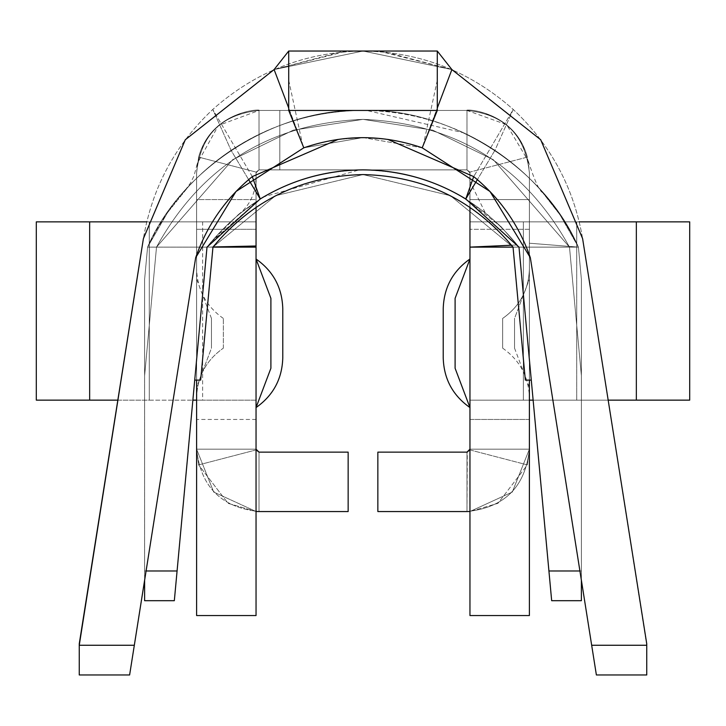 <?xml version="1.0" encoding="UTF-8"?>
<svg xmlns="http://www.w3.org/2000/svg" width="726" height="726" viewBox="0 0 726 726"><rect width="100%" height="100%" fill="white"/><g stroke="black" fill="none" stroke-linecap="round" stroke-linejoin="round"><path stroke-width="0.54" stroke-dasharray="3.63 2.72" d="M469.958 173.677L469.958 207.237L469.958 172.842L466.99 169.875L466.99 110.452L259.01 110.452L218.408 125.471L197.372 163.305L196.61 172.842C200.585 135.218 221.385 114.418 259.01 110.452C221.385 114.418 200.585 135.218 196.61 172.842C200.349 134.982 221.149 114.191 259.01 110.452C262.839 108.764 211.502 110.071 198.634 157.106C211.502 110.071 262.839 108.764 259.01 110.452L259.01 169.875L256.042 172.842L259.01 169.875L256.042 172.842L256.133 172.098L198.634 157.106L196.61 172.842C200.585 135.218 221.385 114.418 259.01 110.452C221.385 114.418 200.585 135.218 196.61 172.842L196.61 247.121L256.042 247.121L147.587 247.121L207.01 247.121C247.049 197.218 299.039 171.472 363 169.875L359.207 169.911L263.819 196.8L238.255 214.678L210.685 242.457L207.01 247.121L213.063 246.985L207.01 247.121C247.049 197.218 299.039 171.472 363 169.875C299.039 171.472 247.049 197.218 207.01 247.121L147.587 247.121L167.416 212.782L147.587 247.121L144.619 279.265L144.619 375.696L156.507 247.121C201.392 165.837 270.226 123.248 363 119.363C270.226 123.248 201.392 165.837 156.507 247.121L232.701 159.675L293.286 130.154L363 119.363L432.714 130.154L493.299 159.675L569.493 247.121L493.299 159.675L432.714 130.154L363 119.363L293.286 130.154L232.701 159.675L156.507 247.121L144.619 375.696L144.619 279.265L147.587 247.121C181.446 167.824 276.833 107.303 363 110.452C329.141 110.552 296.734 117.467 265.789 131.197C236.168 144.547 210.295 163.114 188.179 186.909L167.407 212.782L188.179 186.909C210.295 163.114 236.168 144.547 265.789 131.197C296.734 117.467 329.141 110.552 363 110.452C276.833 107.303 181.446 167.824 147.587 247.121C181.446 167.824 276.833 107.303 363 110.452C276.833 107.303 181.446 167.824 147.587 247.121C166.653 207.3 194.477 175.039 231.077 150.336C271.161 124.119 315.138 110.824 363 110.452C410.862 110.824 454.839 124.119 494.923 150.336C531.523 175.039 559.347 207.3 578.413 247.121C544.554 167.824 449.167 107.303 363 110.452C449.167 107.303 544.554 167.824 578.413 247.121L581.381 279.265L578.413 247.121C544.554 167.824 449.167 107.303 363 110.452L366.784 110.479L463.705 132.794C493.108 146.616 518.673 165.601 540.407 189.749L559.982 214.805L578.413 247.121L581.381 279.265L581.381 570.981L581.381 279.265L578.413 247.121C559.347 207.3 531.523 175.039 494.923 150.336L477.363 179.631L494.923 150.336L513.228 109.454L473.706 176.599L513.228 109.454L494.923 150.336C454.839 124.119 410.862 110.824 363 110.452C449.167 107.303 544.554 167.824 578.413 247.121L518.99 247.121C478.951 197.218 426.961 171.472 363 169.875C397.077 170.056 429.021 178.396 458.841 194.886L462.816 197.173L500.976 226.621L518.99 247.121C478.951 197.218 426.961 171.472 363 169.875C426.961 171.472 478.951 197.218 518.99 247.121L500.967 226.621L485.131 212.546L458.841 194.886C429.021 178.396 397.077 170.056 363 169.875C426.961 171.472 478.951 197.218 518.99 247.121L513.046 247.121L518.99 247.121L551.669 600.692L581.381 600.692L581.381 279.265L578.413 247.121L529.39 243.21L529.39 247.121L472.753 247.121L529.39 247.121L529.39 380.088L529.39 247.121L574.565 247.121L529.39 247.121L529.39 243.21L578.413 247.121L559.982 214.805L540.407 189.749C518.673 165.601 493.108 146.616 463.705 132.794C431.761 118.02 398.193 110.57 363 110.452C315.138 110.824 271.161 124.119 231.077 150.336C194.477 175.039 166.653 207.3 147.587 247.121L144.619 279.265L144.619 375.696L144.619 279.265L144.619 375.696L156.507 247.121L232.701 159.675L293.286 130.154L363 119.363L432.714 130.154L493.299 159.675L569.493 247.121L581.381 375.696L569.493 247.121L581.381 375.696L581.381 279.265L578.413 247.121L581.381 279.265L581.381 570.981L548.92 570.981L518.99 247.121L531.278 380.088L518.99 247.121L531.278 380.088L518.99 247.121L578.413 247.121L581.381 279.265L578.413 247.121C544.554 167.824 449.167 107.303 363 110.452C276.833 107.303 181.446 167.824 147.587 247.121L144.619 279.265L144.619 570.981L144.619 279.265L147.587 247.121L144.619 279.265L144.619 600.692L174.331 600.692L177.08 570.981L144.619 570.981L146.08 570.981L144.619 570.981L144.619 279.265L147.587 247.121L196.61 247.121L196.61 380.088L196.61 172.842L196.61 199.586L256.042 199.586L256.042 172.842L259.01 169.875L259.01 110.452L259.01 169.875L466.99 169.875L469.958 172.842L469.958 199.586L529.39 199.586L529.39 172.842C525.415 135.218 504.615 114.418 466.99 110.452L259.01 110.452C221.385 114.418 200.585 135.218 196.61 172.842C200.585 135.218 221.385 114.418 259.01 110.452L466.99 110.452L279.809 110.452L279.809 169.875L466.99 169.875L469.958 172.842L469.958 199.586L529.39 199.586L529.39 172.842C525.415 135.218 504.615 114.418 466.99 110.452L466.99 169.875L469.958 172.842L469.958 221.866L529.39 221.866L529.39 172.842C525.415 135.218 504.615 114.418 466.99 110.452C504.615 114.418 525.415 135.218 529.39 172.842L529.39 449.167L469.958 449.167L469.958 419.456L529.39 419.456L529.39 449.167C525.415 486.792 504.615 507.592 466.99 511.558L377.856 511.558L377.856 452.135L466.99 452.135L469.958 449.167L469.958 172.842L466.99 169.875L259.01 169.875L256.042 172.842L256.042 449.167L256.042 400.144L196.61 400.144L196.61 449.167C200.585 486.792 221.385 507.592 259.01 511.558L259.01 452.135L348.144 452.135L348.144 511.558L259.01 511.558C221.385 507.592 200.585 486.792 196.61 449.167L196.61 172.842C200.585 135.218 221.385 114.418 259.01 110.452L466.99 110.452C504.615 114.418 525.415 135.218 529.39 172.842L529.39 449.167L527.366 464.903L469.867 449.911L469.867 172.098L527.366 157.106L529.39 172.842L529.39 615.548L469.958 615.548L469.958 449.167L529.39 449.167L529.39 172.842L529.39 229.298L529.39 172.842L529.39 229.298L529.39 172.842L529.39 199.586L469.958 199.586L469.958 229.298L469.958 172.842L469.958 615.548L529.39 615.548L529.39 172.842L529.39 229.298L529.39 199.586L469.958 199.586L469.958 229.298L469.958 172.842L469.958 199.586L469.958 172.842L469.958 199.586L529.39 199.586L469.958 199.586L469.958 229.298L469.958 172.842L469.958 449.167L469.958 172.842L466.99 169.875L279.809 169.875L279.809 110.452L466.99 110.452C504.615 114.418 525.415 135.218 529.39 172.842C525.415 135.218 504.615 114.418 466.99 110.452L466.99 169.875L259.01 169.875L256.042 172.842L256.042 199.586L196.61 199.586L196.61 172.842L196.61 199.586L256.042 199.586L256.042 229.298L196.61 229.298L256.042 229.298L196.61 229.298L196.61 199.586L196.61 229.298L256.042 229.298L256.042 199.586L196.61 199.586L196.61 229.298L196.61 172.842L196.61 449.167L256.042 449.167L259.01 452.135L259.01 511.558L259.01 452.135L256.042 449.167L256.042 615.548L196.61 615.548L196.61 419.456L196.61 449.167L256.042 449.167L256.042 419.456L256.042 449.167L196.61 449.167L196.61 400.144L202.627 400.144L202.627 221.866L146.706 221.866L256.042 221.866L149.275 221.866L149.275 400.144L36.3 400.144L256.042 400.144L149.275 400.144L149.275 221.866L36.3 221.866L196.61 221.866L196.61 400.144L196.61 172.842L196.61 221.866L256.042 221.866L202.627 221.866L202.627 400.144L256.042 400.144L256.042 221.866L256.042 449.167L256.042 172.842L256.042 229.298L256.042 172.842L256.042 221.866L256.042 172.842L259.01 169.875L466.99 169.875L466.99 110.452L259.01 110.452L466.99 110.452C504.615 114.418 525.415 135.218 529.39 172.842L527.366 157.106L469.867 172.098L469.958 172.842L466.99 169.875L259.01 169.875L466.99 169.875L259.01 169.875L259.01 110.452C221.385 114.418 200.585 135.218 196.61 172.842L196.61 615.548L256.042 615.548L256.042 172.842L256.042 449.167L196.61 449.167L196.61 172.842L198.634 157.106L256.133 172.098L256.042 207.237L256.042 173.677M363 174.567C424.011 176.001 474.033 200.194 513.046 247.121L525.334 380.088L531.278 380.088L525.334 380.088L513.046 247.121L450.456 195.711L363 174.567L275.544 195.711L212.954 247.121L275.544 195.711L363 174.567L450.456 195.711L513.046 247.121L450.456 195.711L363 174.567L275.544 195.711L212.954 247.121L200.666 380.088L194.722 380.088L207.01 247.121L177.08 570.981L207.01 247.121L210.685 242.457L259.899 199.16L263.819 196.8C294.502 179.059 327.562 170.084 363 169.875C299.039 171.472 247.049 197.218 207.01 247.121L194.722 380.088L207.01 247.121L194.722 380.088L200.666 380.088L212.954 247.121L200.666 380.088L194.722 380.088L207.01 247.121C247.049 197.218 299.039 171.472 363 169.875C426.961 171.472 478.951 197.218 518.99 247.121L531.278 380.088L525.334 380.088L513.046 247.121L525.334 380.088L531.278 380.088L518.99 247.121C478.951 197.218 426.961 171.472 363 169.875C299.039 171.472 247.049 197.218 207.01 247.121L194.722 380.088L200.666 380.088L212.954 247.121L275.544 195.711L363 174.567L450.456 195.711L513.046 247.121L525.334 380.088L531.278 380.088L518.99 247.121C478.951 197.218 426.961 171.472 363 169.875C299.039 171.472 247.049 197.218 207.01 247.121L194.722 380.088L200.666 380.088L212.954 247.121C251.967 200.194 301.989 176.001 363 174.567C301.989 176.001 251.967 200.194 212.954 247.121L200.666 380.088L194.722 380.088L207.01 247.121C247.049 197.218 299.039 171.472 363 169.875C426.961 171.472 478.951 197.218 518.99 247.121L531.278 380.088L525.334 380.088L513.046 247.121C474.033 200.194 424.011 176.001 363 174.567M274.11 69.569L363 51.029C305.7 51.927 255.625 71.402 212.772 109.454C175.184 144.737 152.061 187.789 143.394 238.609C152.061 187.789 175.184 144.737 212.772 109.454C255.625 71.402 305.7 51.927 363 51.029C420.3 51.927 470.375 71.402 513.228 109.454C550.816 144.737 573.939 187.789 582.606 238.609L646.748 645.26L591.672 645.26L530.334 257.712L596.382 674.971L646.748 674.971L646.748 643.826L582.606 238.609C573.939 187.789 550.816 144.737 513.228 109.454C470.375 71.402 420.3 51.927 363 51.029L451.89 69.569L363 51.029L274.11 69.569L347.146 51.029L343.017 51.364L274.11 69.569M422.205 147.814L363 137.595L387.775 139.383L363 137.595L338.225 139.383L363 137.595L303.795 147.814L363 137.595L422.205 147.814L437.279 108.074L422.205 147.814M144.619 580.228L144.619 570.981L177.08 570.981L174.331 600.692L144.619 600.692L144.619 580.228M579.92 570.981L581.381 570.981L579.92 570.981M248.637 179.631L231.077 150.336L212.772 109.454L231.077 150.336L248.637 179.631M529.39 268.801L529.39 397.775L529.39 268.801C528.746 289.801 519.834 306.345 502.646 318.433L502.646 348.144L502.646 318.433C519.834 306.345 528.746 289.801 529.39 268.801M529.39 279.129L529.39 387.448L529.39 279.129L529.39 387.448L529.39 279.129L514.534 318.433L514.534 348.144L514.534 318.433L514.534 348.144L514.534 318.433L529.39 279.129M469.958 259.01L469.958 407.567L469.958 259.01M469.958 199.586L469.958 229.298L469.958 199.586L529.39 199.586L529.39 229.298L529.39 199.586L469.958 199.586M443.223 308.641L443.223 357.936L443.223 308.641M455.102 298.313L455.102 368.264L455.102 298.313M469.958 400.144L469.958 449.167L466.99 452.135L466.99 511.558C504.615 507.592 525.415 486.792 529.39 449.167L529.39 400.144L469.958 400.144L529.39 400.144L469.958 400.144L523.373 400.144L523.373 221.866L579.294 221.866L469.958 221.866L523.373 221.866L523.373 400.144L689.7 400.144L529.39 400.144L529.39 221.866L469.958 221.866L469.958 400.144M529.39 419.456L469.958 419.456L469.958 449.167L529.39 449.167L529.39 419.456M576.725 221.866L529.39 221.866L576.725 221.866L576.725 400.144L576.725 221.866L689.7 221.866L576.725 221.866M608.17 400.144L533.129 400.144L608.17 400.144M466.99 452.135L466.99 511.558L466.99 452.135L377.856 452.135L377.856 511.558L466.99 511.558C504.615 507.592 525.415 486.792 529.39 449.167L469.958 449.167L466.99 452.135L469.958 449.167L469.867 449.911L527.366 464.903L497.945 503.327L469.958 511.503L497.945 503.327L527.366 464.903L529.39 449.167C525.415 486.792 504.615 507.592 466.99 511.558L467.29 452.116M469.958 511.485L512.311 492.047L529.39 449.167L512.311 492.047L469.958 511.485M256.133 172.098L259.01 169.875L466.99 169.875L469.958 172.842L466.99 169.875L279.809 169.875L279.809 110.452L279.809 169.875L466.99 169.875L469.958 172.842L466.99 169.875L469.958 172.842L466.99 169.875L469.867 172.098M466.99 110.452C463.161 108.764 514.498 110.071 527.366 157.106C514.498 110.071 463.161 108.764 466.99 110.452C504.851 114.191 525.651 134.982 529.39 172.842C525.415 135.218 504.615 114.418 466.99 110.452C504.615 114.418 525.415 135.218 529.39 172.842C525.415 135.218 504.615 114.418 466.99 110.452L279.809 110.452L466.99 110.452C504.615 114.418 525.415 135.218 529.39 172.842L528.183 160.8L506.612 124.663L466.99 110.452M117.83 400.144L192.871 400.144L117.83 400.144M282.777 357.936L282.777 308.641L282.777 357.936M270.898 368.264L270.898 298.313L270.898 368.264M211.466 348.144L211.466 318.433L211.466 348.144L211.466 318.433L211.466 348.144L196.61 387.448L196.61 279.129L196.61 387.448L211.466 348.144M223.354 348.144L223.354 318.433L223.354 348.144C206.166 360.232 197.254 376.776 196.61 397.775L196.61 268.801L196.61 397.775C197.254 376.776 206.166 360.232 223.354 348.144M256.042 407.567L256.042 259.01L256.042 407.567M196.61 397.775L196.61 268.801L196.61 397.775M196.61 387.448L196.61 279.129L196.61 387.448M256.133 449.911L198.634 464.903L196.61 449.167L213.689 492.047L256.042 511.485L213.689 492.047L196.61 449.167C200.585 486.792 221.385 507.592 259.01 511.558L348.144 511.558L348.144 452.135L259.01 452.135L259.01 511.558C221.385 507.592 200.585 486.792 196.61 449.167L198.634 464.903L256.133 449.911L256.042 449.167L256.133 449.911M259.01 169.875L256.042 172.842L259.01 169.875L256.042 172.842L256.042 173.668M256.042 511.503L228.055 503.327L198.634 464.903L228.055 503.327L256.042 511.503M466.99 169.875L469.958 172.842L469.958 173.668M511.521 245.225L517.311 244.961L511.521 245.225M144.619 279.265L147.587 247.121C181.446 167.824 276.833 107.303 363 110.452C449.167 107.303 544.554 167.824 578.413 247.121L581.381 279.265L581.381 375.696L569.493 247.121L493.299 159.675L432.714 130.154L363 119.363L293.286 130.154L232.701 159.675L156.507 247.121L144.619 375.696L144.619 279.265L147.587 247.121C181.446 167.824 276.833 107.303 363 110.452C449.167 107.303 544.554 167.824 578.413 247.121L581.381 279.265L581.381 375.696L569.493 247.121C524.608 165.837 455.774 123.248 363 119.363C455.774 123.248 524.608 165.837 569.493 247.121L581.381 375.696L569.493 247.121C524.608 165.837 455.774 123.248 363 119.363C270.226 123.248 201.392 165.837 156.507 247.121L144.619 375.696L156.507 247.121L144.619 375.696L144.619 279.265L144.619 375.696L156.507 247.121C201.392 165.837 270.226 123.248 363 119.363C455.774 123.248 524.608 165.837 569.493 247.121L581.381 375.696L581.381 279.265L578.413 247.121C544.554 167.824 449.167 107.303 363 110.452C276.833 107.303 181.446 167.824 147.587 247.121L144.619 279.265M252.294 176.599L212.772 109.454L252.294 176.599M195.666 257.712L134.328 645.26L79.252 645.26L143.394 238.609L79.252 643.826L79.252 674.971L129.618 674.971L195.666 257.712M596.382 674.971L591.672 645.26L646.748 645.26L646.748 674.971L596.382 674.971M581.381 570.981L581.381 600.692L551.669 600.692L548.92 570.981L581.381 570.981M79.252 674.971L79.252 645.26L134.328 645.26L129.618 674.971L79.252 674.971M378.854 51.029L451.89 69.569L382.983 51.364L378.854 51.029M303.795 147.814L288.721 108.074L303.795 147.814M529.39 229.298L469.958 229.298L529.39 229.298M502.646 348.144C519.834 360.232 528.746 376.767 529.39 397.775M514.534 348.144L529.39 387.448M256.042 419.456L196.61 419.456M211.466 318.433L196.61 279.129M223.354 318.433C206.166 306.345 197.254 289.801 196.61 268.801M208.09 247.103L205.912 247.121M485.122 212.546L469.958 181.418M362.946 169.875L359.207 169.911M238.255 214.678C249.744 205.748 255.67 193.352 256.042 177.507M185.194 190.203L190.539 182.979L194.005 175.928L197.372 163.305M363.036 110.452L366.784 110.479M543.075 192.78C539.745 191.963 534.781 181.3 528.183 160.8M437.279 80.268L423.394 144.683M350.095 51.029L343.017 51.364M375.905 51.029L382.983 51.364M288.721 80.268L302.606 144.683"/><path stroke-width="1.09" d="M513.046 247.121C474.033 200.194 424.011 176.001 363 174.567C301.989 176.001 251.967 200.194 212.954 247.121L256.042 247.121L256.042 615.548L256.042 247.121L212.954 247.121L200.666 380.088L194.722 380.088L200.666 380.088L212.954 247.121C251.967 200.194 301.989 176.001 363 174.567C424.011 176.001 474.033 200.194 513.046 247.121L469.958 247.121L469.958 615.548L529.39 615.548L529.39 380.088L529.39 615.548L469.958 615.548L469.958 207.237L469.958 247.121L511.521 245.225L469.958 247.121L513.046 247.121L525.334 380.088L513.046 247.121M143.394 238.609L79.252 645.26L134.328 645.26L195.666 257.712L235.995 191.482L303.795 147.814L235.995 191.482L195.666 257.712C206.874 225.314 225.75 198.28 252.294 176.599L338.225 139.383L252.294 176.599L260.226 198.96L248.637 179.631L260.226 198.96C291.825 179.812 326.083 170.111 363 169.875C399.917 170.111 434.175 179.812 465.774 198.96L473.706 176.599L387.775 139.383L473.706 176.599L465.774 198.96L477.363 179.631L465.774 198.96L518.99 247.121L465.774 198.96C434.175 179.812 399.917 170.111 363 169.875C326.083 170.111 291.825 179.812 260.226 198.96L207.01 247.121L177.08 570.981L146.08 570.981L177.08 570.981L207.01 247.121L260.226 198.96L252.294 176.599C225.75 198.28 206.874 225.314 195.666 257.712L129.618 674.971L79.252 674.971L79.252 643.826L143.394 238.609L185.293 139.746L274.11 69.569L185.293 139.746L143.403 238.564M530.334 257.712L490.005 191.482L422.205 147.814L490.005 191.482L530.334 257.712C519.126 225.314 500.25 198.28 473.706 176.599C500.25 198.28 519.126 225.314 530.334 257.712L591.672 645.26L530.334 257.712M581.381 580.228L581.381 600.692L551.669 600.692L548.92 570.981L579.92 570.981L548.92 570.981L518.99 247.121L551.669 600.692L581.381 600.692L581.381 580.228M144.619 600.692L144.619 580.228L144.619 600.692L174.331 600.692L144.619 600.692M196.61 380.088L196.61 615.548L256.042 615.548L196.61 615.548L196.61 380.088M259.01 452.135L256.042 449.167L259.01 452.135L348.144 452.135L348.144 511.558L259.01 511.558L348.144 511.558L348.144 452.135L259.01 452.135L256.042 449.167L259.01 452.135L256.133 449.911L256.042 449.167M443.223 357.936L443.223 308.641L443.223 357.936C443.858 378.936 452.779 395.479 469.958 407.567L455.102 368.264L455.102 298.313L455.102 368.264M443.223 308.641C443.867 287.641 452.779 271.097 469.958 259.01C452.779 271.097 443.867 287.641 443.223 308.641M455.102 298.313L469.958 259.01L455.102 298.313M579.294 221.866L689.7 221.866L636.348 221.866L636.348 400.144L689.7 400.144L689.7 221.866L689.7 400.144L608.17 400.144L636.348 400.144L636.348 221.866L579.294 221.866M533.129 400.144L529.39 400.144L533.129 400.144M377.856 511.558L377.856 452.135L466.99 452.135L377.856 452.135L377.856 511.558L466.99 511.558L377.856 511.558M469.958 449.167L466.99 452.135L469.958 449.167L469.867 449.911L466.99 452.135M466.99 511.558L469.958 511.485L466.99 511.558M89.652 400.144L89.652 221.866L36.3 221.866L36.3 400.144L117.83 400.144L36.3 400.144L36.3 221.866L89.652 221.866L89.652 400.144M192.871 400.144L196.61 400.144L192.871 400.144M146.706 221.866L89.652 221.866L146.706 221.866M282.777 308.641L282.777 357.936L282.777 308.641C282.142 287.632 273.221 271.097 256.042 259.01L270.898 298.313L270.898 368.264L270.898 298.313M282.777 357.936C282.133 378.936 273.221 395.479 256.042 407.567C273.221 395.479 282.133 378.936 282.777 357.936M270.898 368.264L256.042 407.567L270.898 368.264M256.042 207.237L256.042 247.121L256.042 245.996L213.063 246.985L256.042 245.996L256.042 207.237M256.042 511.485L259.01 511.558L256.042 511.485M177.08 570.981L174.331 600.692L177.08 570.981M596.382 674.971L591.672 645.26L646.748 645.26L646.748 674.971L596.382 674.971L646.748 674.971L646.748 643.826L646.748 645.26L591.672 645.26L596.382 674.971M582.606 238.609L646.748 643.826L582.606 238.609L540.707 139.746L451.89 69.569L540.707 139.746L582.606 238.609M531.278 380.088L525.334 380.088L531.278 380.088M79.252 645.26L79.252 674.971L129.618 674.971L134.328 645.26L79.252 645.26M347.146 51.029L378.854 51.029L347.146 51.029M451.89 69.569L437.279 108.074L451.89 69.569L437.279 51.029L288.721 51.029L288.721 110.452L437.279 110.452L437.279 51.029L437.279 110.452L422.205 147.814C382.738 134.274 343.262 134.274 303.795 147.814L288.721 110.452L288.721 51.029L437.279 51.029L451.89 69.569M288.721 108.074L274.11 69.569L288.721 51.029L274.11 69.569L288.721 108.074M437.279 110.452L288.721 110.452L303.795 147.814C343.262 134.274 382.738 134.274 422.205 147.814L437.279 110.452"/></g></svg>
